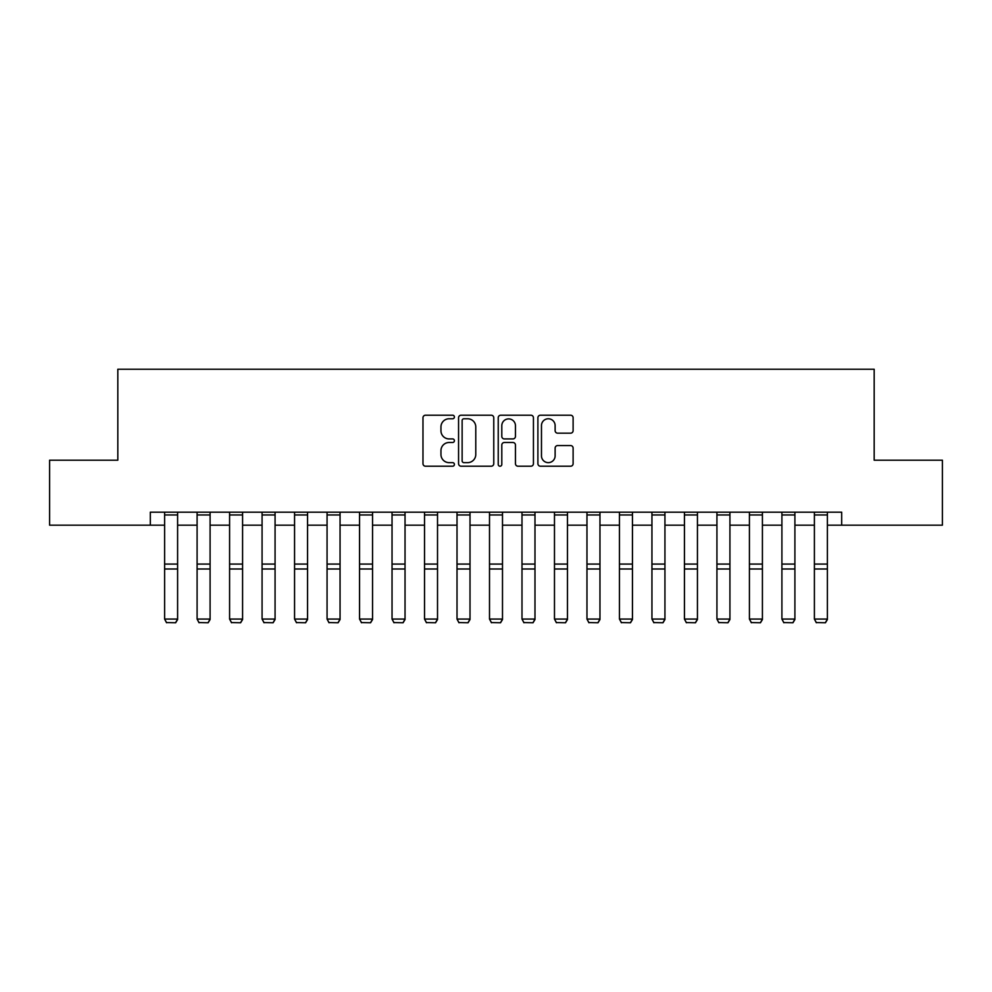 <?xml version="1.0" encoding="UTF-8"?>
<svg xmlns="http://www.w3.org/2000/svg" width="992" height="992" viewBox="0 0 992 992"><rect width="100%" height="100%" fill="white"/><g stroke="black" fill="none" stroke-linecap="round" stroke-linejoin="round"><path stroke-width="1.49" d="M454.41 416.987A1.786 1.786 0 0 0 452.625 415.202L425.518 415.202A2.554 2.554 0 0 0 422.976 417.744L422.976 463.673A2.554 2.554 0 0 0 425.518 466.215L452.625 466.215A1.786 1.786 0 0 0 454.41 464.43A1.786 1.786 0 0 0 452.625 462.644L449.116 462.644A8.159 8.159 0 0 1 440.956 454.485L440.956 450.653A8.159 8.159 0 0 1 449.116 442.494L452.625 442.494A1.786 1.786 0 0 0 454.41 440.708A1.786 1.786 0 0 0 452.625 438.923L449.116 438.923A8.159 8.159 0 0 1 440.956 430.764L440.956 426.932A8.159 8.159 0 0 1 449.116 418.773L452.625 418.773A1.786 1.786 0 0 0 454.41 416.987M570.561 433.182A2.554 2.554 0 0 0 573.116 430.627L573.116 417.744A2.554 2.554 0 0 0 570.561 415.202L540.454 415.202A2.554 2.554 0 0 0 537.9 417.744L537.9 463.673A2.554 2.554 0 0 0 540.454 466.215L570.561 466.215A2.554 2.554 0 0 0 573.116 463.673L573.116 448.111A2.554 2.554 0 0 0 570.561 445.557L557.678 445.557A2.554 2.554 0 0 0 555.123 448.111L555.123 455.824A6.82 6.82 0 0 1 548.303 462.644A6.82 6.82 0 0 1 541.471 455.824L541.471 425.593A6.82 6.82 0 0 1 548.303 418.773A6.82 6.82 0 0 1 555.123 425.593L555.123 430.627A2.554 2.554 0 0 0 557.678 433.182L570.561 433.182M150.313 525.177L49.6 525.177L49.6 460.201L117.825 460.201L117.825 369.235L874.175 369.235L874.175 460.201L942.4 460.201L942.4 525.177L841.687 525.177L841.687 512.182L150.313 512.182L150.313 525.177L164.61 525.177M493.768 417.744A2.554 2.554 0 0 0 491.214 415.202L461.106 415.202A2.554 2.554 0 0 0 458.564 417.744L458.564 463.673A2.554 2.554 0 0 0 461.106 466.215L491.214 466.215A2.554 2.554 0 0 0 493.768 463.673L493.768 417.744M500.786 415.202L530.894 415.202A2.554 2.554 0 0 1 533.436 417.744L533.436 463.673A2.554 2.554 0 0 1 530.894 466.215L518.01 466.215A2.554 2.554 0 0 1 515.456 463.673L515.456 445.048A2.554 2.554 0 0 0 512.901 442.494L504.358 442.494A2.554 2.554 0 0 0 501.803 445.048L501.803 464.43A1.786 1.786 0 0 1 500.018 466.215A1.786 1.786 0 0 1 498.232 464.43L498.232 417.744A2.554 2.554 0 0 1 500.786 415.202M177.605 525.177L197.098 525.177M210.093 525.177L229.586 525.177M242.581 525.177L262.074 525.177M275.069 525.177L294.562 525.177M307.557 525.177L327.062 525.177M340.058 525.177L359.55 525.177M372.546 525.177L392.038 525.177M405.034 525.177L424.526 525.177M437.522 525.177L457.014 525.177M470.01 525.177L489.502 525.177M502.498 525.177L521.99 525.177M534.986 525.177L554.478 525.177M567.474 525.177L586.966 525.177M599.962 525.177L619.454 525.177M632.45 525.177L651.942 525.177M664.938 525.177L684.443 525.177M697.438 525.177L716.931 525.177M729.926 525.177L749.419 525.177M762.414 525.177L781.907 525.177M794.902 525.177L814.395 525.177M827.39 525.177L841.687 525.177M463.921 418.773A1.786 1.786 0 0 0 462.136 420.558L462.136 460.858A1.786 1.786 0 0 0 463.921 462.644L467.616 462.644A8.159 8.159 0 0 0 475.776 454.485L475.776 426.932A8.159 8.159 0 0 0 467.616 418.773L463.921 418.773M515.456 425.717A6.82 6.82 0 0 0 508.623 418.897A6.82 6.82 0 0 0 501.803 425.717L501.803 436.368A2.554 2.554 0 0 0 504.358 438.923L512.901 438.923A2.554 2.554 0 0 0 515.456 436.368L515.456 425.717M177.605 512.182L177.605 619.541L175.658 622.765L166.557 622.579L175.658 622.765M166.557 622.765L164.61 619.07L177.605 619.07L175.658 622.579M164.61 512.182L164.61 619.07L166.557 622.579M210.093 512.182L210.093 619.541L208.146 622.765L199.045 622.579L208.146 622.765M199.045 622.765L197.098 619.07L210.093 619.07L208.146 622.579M197.098 512.182L197.098 619.07L199.045 622.579M242.581 512.182L242.581 619.541L240.634 622.765L231.533 622.579L240.634 622.765M231.533 622.765L229.586 619.07L242.581 619.07L240.634 622.579M229.586 512.182L229.586 619.07L231.533 622.579M275.069 512.182L275.069 619.541L273.122 622.765L264.033 622.579L273.122 622.765M264.033 622.765L262.074 619.07L275.069 619.07L273.122 622.579M262.074 512.182L262.074 619.07L264.033 622.579M307.557 512.182L307.557 619.541L305.61 622.765L296.521 622.579L305.61 622.765M296.521 622.765L294.562 619.07L307.557 619.07L305.61 622.579M294.562 512.182L294.562 619.07L296.521 622.579M340.058 512.182L340.058 619.541L338.098 622.765L329.009 622.579L338.098 622.765M329.009 622.765L327.062 619.07L340.058 619.07L338.098 622.579M327.062 512.182L327.062 619.07L329.009 622.579M372.546 512.182L372.546 619.541L370.586 622.765L361.497 622.579L370.586 622.765M361.497 622.765L359.55 619.07L372.546 619.07L370.586 622.579M359.55 512.182L359.55 619.07L361.497 622.579M405.034 512.182L405.034 619.541L403.087 622.765L393.985 622.579L403.087 622.765M393.985 622.765L392.038 619.07L405.034 619.07L403.087 622.579M392.038 512.182L392.038 619.07L393.985 622.579M437.522 512.182L437.522 619.541L435.575 622.765L426.473 622.579L435.575 622.765M426.473 622.765L424.526 619.07L437.522 619.07L435.575 622.579M424.526 512.182L424.526 619.07L426.473 622.579M470.01 512.182L470.01 619.541L468.063 622.765L458.961 622.579L468.063 622.765M458.961 622.765L457.014 619.07L470.01 619.07L468.063 622.579M457.014 512.182L457.014 619.07L458.961 622.579M502.498 512.182L502.498 619.541L500.551 622.765L491.449 622.579L500.551 622.765M491.449 622.765L489.502 619.07L502.498 619.07L500.551 622.579M489.502 512.182L489.502 619.07L491.449 622.579M534.986 512.182L534.986 619.541L533.039 622.765L523.937 622.579L533.039 622.765M523.937 622.765L521.99 619.07L534.986 619.07L533.039 622.579M521.99 512.182L521.99 619.07L523.937 622.579M567.474 512.182L567.474 619.541L565.527 622.765L556.425 622.579L565.527 622.765M556.425 622.765L554.478 619.07L567.474 619.07L565.527 622.579M554.478 512.182L554.478 619.07L556.425 622.579M599.962 512.182L599.962 619.541L598.015 622.765L588.913 622.579L598.015 622.765M588.913 622.765L586.966 619.07L599.962 619.07L598.015 622.579M586.966 512.182L586.966 619.07L588.913 622.579M632.45 512.182L632.45 619.541L630.503 622.765L621.414 622.579L630.503 622.765M621.414 622.765L619.454 619.07L632.45 619.07L630.503 622.579M619.454 512.182L619.454 619.07L621.414 622.579M664.938 512.182L664.938 619.541L662.991 622.765L653.902 622.579L662.991 622.765M653.902 622.765L651.942 619.07L664.938 619.07L662.991 622.579M651.942 512.182L651.942 619.07L653.902 622.579M697.438 512.182L697.438 619.541L695.479 622.765L686.39 622.579L695.479 622.765M686.39 622.765L684.443 619.07L697.438 619.07L695.479 622.579M684.443 512.182L684.443 619.07L686.39 622.579M729.926 512.182L729.926 619.541L727.967 622.765L718.878 622.579L727.967 622.765M718.878 622.765L716.931 619.07L729.926 619.07L727.967 622.579M716.931 512.182L716.931 619.07L718.878 622.579M762.414 512.182L762.414 619.541L760.467 622.765L751.366 622.579L760.467 622.765M751.366 622.765L749.419 619.07L762.414 619.07L760.467 622.579M749.419 512.182L749.419 619.07L751.366 622.579M794.902 512.182L794.902 619.541L792.955 622.765L783.854 622.579L792.955 622.765M783.854 622.765L781.907 619.07L794.902 619.07L792.955 622.579M781.907 512.182L781.907 619.07L783.854 622.579M827.39 512.182L827.39 619.541L825.443 622.765L816.342 622.579L825.443 622.765M816.342 622.765L814.395 619.07L827.39 619.07L825.443 622.579M814.395 512.182L814.395 619.07L816.342 622.579M177.605 564.076L164.61 564.076M177.605 568.999L164.61 568.999M177.605 514.972L164.61 514.972M210.093 564.076L197.098 564.076M210.093 568.999L197.098 568.999M210.093 514.972L197.098 514.972M242.581 564.076L229.586 564.076M242.581 568.999L229.586 568.999M242.581 514.972L229.586 514.972M275.069 564.076L262.074 564.076M275.069 568.999L262.074 568.999M275.069 514.972L262.074 514.972M307.557 564.076L294.562 564.076M307.557 568.999L294.562 568.999M307.557 514.972L294.562 514.972M340.058 564.076L327.062 564.076M340.058 568.999L327.062 568.999M340.058 514.972L327.062 514.972M372.546 564.076L359.55 564.076M372.546 568.999L359.55 568.999M372.546 514.972L359.55 514.972M405.034 564.076L392.038 564.076M405.034 568.999L392.038 568.999M405.034 514.972L392.038 514.972M437.522 564.076L424.526 564.076M437.522 568.999L424.526 568.999M437.522 514.972L424.526 514.972M470.01 564.076L457.014 564.076M470.01 568.999L457.014 568.999M470.01 514.972L457.014 514.972M502.498 564.076L489.502 564.076M502.498 568.999L489.502 568.999M502.498 514.972L489.502 514.972M534.986 564.076L521.99 564.076M534.986 568.999L521.99 568.999M534.986 514.972L521.99 514.972M567.474 564.076L554.478 564.076M567.474 568.999L554.478 568.999M567.474 514.972L554.478 514.972M599.962 564.076L586.966 564.076M599.962 568.999L586.966 568.999M599.962 514.972L586.966 514.972M632.45 564.076L619.454 564.076M632.45 568.999L619.454 568.999M632.45 514.972L619.454 514.972M664.938 564.076L651.942 564.076M664.938 568.999L651.942 568.999M664.938 514.972L651.942 514.972M697.438 564.076L684.443 564.076M697.438 568.999L684.443 568.999M697.438 514.972L684.443 514.972M729.926 564.076L716.931 564.076M729.926 568.999L716.931 568.999M729.926 514.972L716.931 514.972M762.414 564.076L749.419 564.076M762.414 568.999L749.419 568.999M762.414 514.972L749.419 514.972M794.902 564.076L781.907 564.076M794.902 568.999L781.907 568.999M794.902 514.972L781.907 514.972M827.39 564.076L814.395 564.076M827.39 568.999L814.395 568.999M827.39 514.972L814.395 514.972"/></g></svg>
